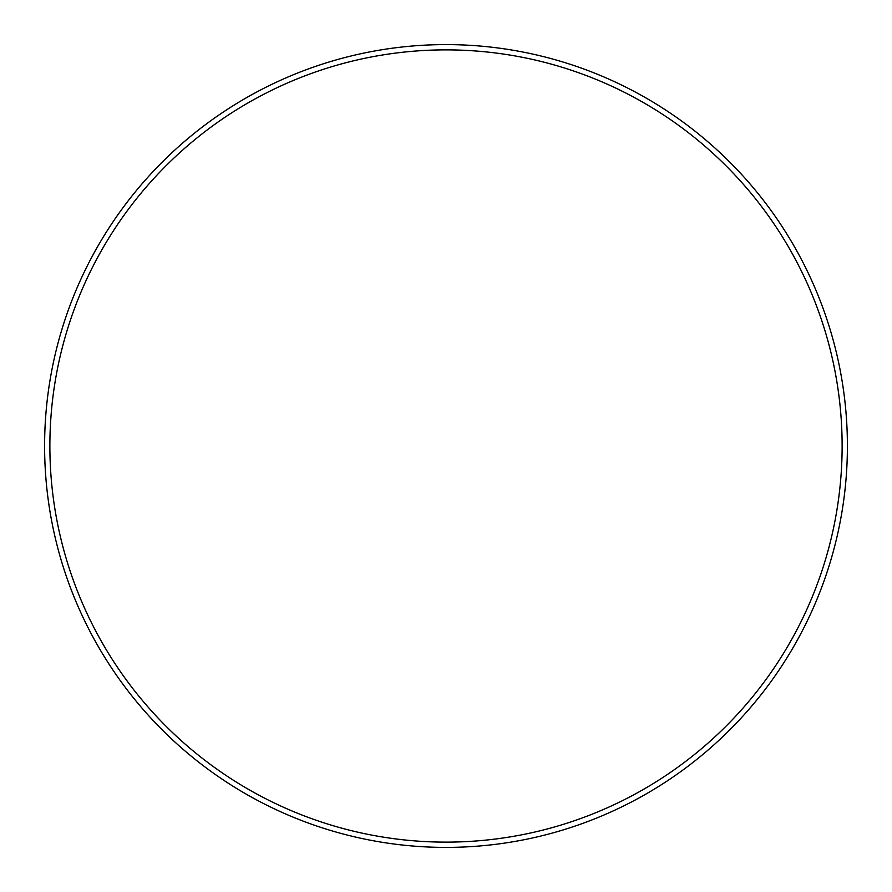 <?xml version="1.0" encoding="UTF-8"?>
<svg xmlns="http://www.w3.org/2000/svg" width="892" height="892" viewBox="0 0 892 892"><rect width="100%" height="100%" fill="white"/><g stroke="black" fill="none" stroke-linecap="round" stroke-linejoin="round"><path stroke-width="1.34" d="M446 842.126A396.126 396.126 0 0 0 842.126 446A396.126 396.126 0 0 0 446 49.874A396.126 396.126 0 0 0 49.874 446A396.126 396.126 0 0 0 446 842.126M446 44.6A401.4 401.4 0 0 1 847.4 446A401.4 401.4 0 0 1 446 847.4A401.4 401.4 0 0 1 44.6 446A401.4 401.4 0 0 1 446 44.6"/></g></svg>
